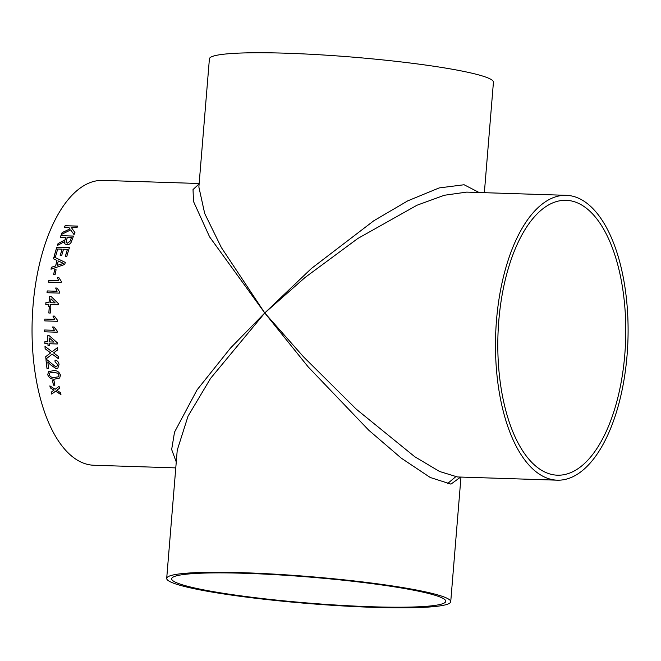<?xml version="1.0" encoding="UTF-8"?>
<svg xmlns="http://www.w3.org/2000/svg" width="661" height="661" viewBox="0 0 661 661"><rect width="100%" height="100%" fill="white"/><g stroke="black" fill="none" stroke-linecap="round" stroke-linejoin="round"><path stroke-width="0.99" d="M198.87 186.997L209.405 58.854A142.495 13.468 4.7 0 1 286.122 53.211A142.495 13.468 4.7 0 1 493.437 82.204L484.356 192.681M198.87 187.005L204.703 213.52L221.344 247.511L264.772 312.967L311.389 268.498L373.845 220.741L407.721 200.87L439.177 187.922L464.096 184.75L479.126 192.516M498.774 321.039A137.513 63.886 91.8 0 0 557.355 475.193A137.513 63.886 91.8 0 0 625.637 339.804A137.513 63.886 91.8 0 0 566.213 200.308A137.513 63.886 91.8 0 0 498.774 321.039M496.485 320.428A142.495 66.199 91.8 0 0 557.198 480.175A142.495 66.199 91.8 0 0 627.95 339.878A142.495 66.199 91.8 0 0 566.37 195.326A142.495 66.199 91.8 0 0 496.485 320.428M466.666 192.111L444.357 195.259L417.066 205.199L357.865 238.456L305.134 277.43L264.772 312.967L303.614 356.932L356.362 409.25L414.711 456.693L439.565 471.483L457.462 476.961L557.198 480.175M45.923 302.564L48.988 302.664A142.495 66.199 -88.2 0 1 49.616 296.558L51.236 296.615L58.292 303.506A142.495 66.199 -88.2 0 0 58.176 304.771L50.434 304.523A142.495 66.199 -88.2 0 0 50.302 306.06A142.495 66.199 -88.2 0 0 50.286 306.332L48.674 306.274A142.495 66.199 -88.2 0 1 48.691 306.002A142.495 66.199 -88.2 0 1 48.823 304.473L45.758 304.374A142.495 66.199 -88.2 0 1 45.923 302.564L49.03 302.68A142.404 66.158 -88.2 0 1 49.658 296.574L51.252 296.632M176.264 461.989L171.653 449.53L174.529 432.12L197.036 389.916L230.474 348.091L264.772 312.967L209.611 236.902L193.491 201.44L193.029 189.558L199.126 183.898M199.159 183.502L102.934 180.395A142.495 66.199 91.8 0 0 33.05 305.498A142.495 66.199 91.8 0 0 93.763 465.245L175.776 467.889M60.911 235.655L73.487 236.06A142.495 66.199 -88.2 0 0 71.652 241.001C71 243.364 69.422 244.636 66.901 244.818L64.828 243.835L64.588 241.595L57.391 245.495A142.495 66.199 -88.2 0 1 58.036 243.579L64.985 239.869L65.332 239.067A142.495 66.199 -88.2 0 1 65.943 237.423L60.3 237.241A142.495 66.199 -88.2 0 1 60.911 235.655L73.462 236.109M56.821 247.272L69.397 247.677A142.495 66.199 -88.2 0 0 66.835 256.336L65.381 256.286A142.495 66.199 -88.2 0 1 67.414 249.337L63.539 249.214A142.495 66.199 -88.2 0 0 61.647 255.683L60.192 255.633A142.495 66.199 -88.2 0 1 62.093 249.164L57.738 249.023A142.495 66.199 -88.2 0 0 55.623 256.294L54.169 256.253A142.495 66.199 -88.2 0 1 56.821 247.272L69.38 247.726M53.979 256.947L65.257 262.4A142.495 66.199 -88.2 0 0 64.761 264.441L51.013 269.217A142.495 66.199 -88.2 0 1 51.442 267.251L55.648 265.896A142.495 66.199 -88.2 0 1 56.978 260.409L53.483 258.839A142.495 66.199 -88.2 0 1 53.979 256.947L65.299 262.434M54.632 269.729L56.086 269.771A142.495 66.199 -88.2 0 0 55.078 274.703L53.632 274.654A142.495 66.199 -88.2 0 1 54.632 269.729L56.078 269.804M48.55 282.14A142.495 66.199 -88.2 0 1 48.848 280.404L58.647 280.718L57.35 277.537L58.837 277.587L61.316 281.429A142.495 66.199 -88.2 0 0 61.134 282.544L48.55 282.14M47.005 292.716A142.495 66.199 -88.2 0 1 47.237 290.939L57.044 291.253L55.631 288.014L57.119 288.056L59.738 291.98A142.495 66.199 -88.2 0 0 59.589 293.12L47.005 292.716M49.203 307.745L50.649 307.795A142.495 66.199 -88.2 0 0 50.294 313.05L48.848 313.008A142.495 66.199 -88.2 0 1 49.203 307.745L50.649 307.803M44.766 320.891A142.495 66.199 -88.2 0 1 44.832 319.073L54.632 319.387L52.93 316.049L54.409 316.098L57.391 320.122A142.495 66.199 -88.2 0 0 57.35 321.296L44.766 320.891M44.601 331.814A142.495 66.199 -88.2 0 1 44.601 329.996L54.409 330.31L52.583 326.972L54.07 327.021L57.185 331.045A142.495 66.199 -88.2 0 0 57.185 332.219L44.642 331.805A142.404 66.158 -88.2 0 1 44.642 329.996M49.542 343.737A142.495 66.199 -88.2 0 0 49.625 345.538L48.013 345.488A142.495 66.199 -88.2 0 1 47.931 343.687L44.865 343.588A142.495 66.199 -88.2 0 1 44.799 341.787L47.856 341.877A142.495 66.199 -88.2 0 1 47.699 335.722L49.319 335.78L57.234 342.72A142.495 66.199 -88.2 0 0 57.284 343.984L49.542 343.737L57.284 343.976M44.998 346.372L52.079 351.751L57.614 347.496A142.495 66.199 -88.2 0 0 57.747 349.867L53.574 352.883L58.226 356.337A142.495 66.199 -88.2 0 0 58.432 358.716L52.227 354.131L45.923 359.022A142.495 66.199 -88.2 0 1 45.708 356.676L50.583 352.9L45.13 348.777A142.495 66.199 -88.2 0 1 44.998 346.372M59.044 364.599L57.813 368.185L56.078 368.656L50.459 364.74L47.823 361.947A142.495 66.199 -88.2 0 0 48.608 368.59L46.997 368.541A142.495 66.199 -88.2 0 1 45.981 359.642L47.121 359.857L55.846 366.929L56.813 366.673L57.59 364.517L55.045 361.856L55.028 360.105C57.383 360.526 58.722 362.03 59.044 364.599M59.688 378.009L54.805 379.084C51.36 379.381 49.005 377.91 47.757 374.663L48.484 371.763L53.45 370.631C56.896 370.342 59.226 371.829 60.457 375.109L59.672 378.026L54.772 379.125C51.318 379.422 48.964 377.943 47.716 374.696L48.65 371.639M52.508 380.381L53.962 380.422A142.495 66.199 -88.2 0 0 54.863 385.223L53.417 385.181A142.495 66.199 -88.2 0 1 52.508 380.381M49.864 385.875L55.144 389.279L59.093 386.338A142.495 66.199 -88.2 0 0 59.498 388.288L56.78 390.312L60.465 392.634A142.495 66.199 -88.2 0 0 60.911 394.534L55.574 391.205L51.682 394.08A142.495 66.199 -88.2 0 1 51.236 392.18L53.938 390.172L50.269 387.833A142.495 66.199 -88.2 0 1 49.864 385.875M65.125 225.698L77.701 226.103A142.495 66.199 -88.2 0 0 77.031 227.574L71.239 227.384L74.908 232.507A142.495 66.199 -88.2 0 0 74.049 234.63L70.677 229.904L61.357 234.506A142.495 66.199 -88.2 0 1 62.126 232.589L69.959 228.913L68.81 227.31L64.456 227.169A142.495 66.199 -88.2 0 1 65.125 225.698L77.676 226.161M245.694 573.327A137.513 12.997 4.7 0 1 445.762 601.312A137.513 12.997 4.7 0 1 307.646 602.997A137.513 12.997 4.7 0 1 171.662 578.78A137.513 12.997 4.7 0 1 245.694 573.327M243.413 572.723A142.495 13.468 4.7 0 1 450.728 601.717A142.495 13.468 4.7 0 1 307.605 603.468A142.495 13.468 4.7 0 1 166.696 578.367A142.495 13.468 4.7 0 1 243.413 572.723M460.643 477.06L450.959 484.125L430.253 477.49L401.343 458.205L368.764 430.22L308.2 366.921L264.772 312.967L210.578 378.373L188.038 416.149L177.231 450.215L166.696 578.367M455.644 476.821L447.233 483.852M71.239 227.384L74.941 232.565M61.423 234.473A142.404 66.158 -88.2 0 1 62.159 232.647L69.959 228.913M64.505 227.169A142.404 66.158 -88.2 0 1 65.15 225.756M59.54 388.247L56.78 390.312M60.952 394.485L55.615 391.163L51.723 394.039A142.404 66.158 -88.2 0 1 51.277 392.147M53.938 390.172L50.31 387.792A142.404 66.158 -88.2 0 1 49.922 385.917M54.855 385.181L53.45 385.14A142.404 66.158 -88.2 0 1 52.558 380.381M58.391 376.803L59.044 375.01L57.912 373.217L53.739 372.317L49.897 372.903L49.17 374.746C50.277 376.877 52.054 377.77 54.491 377.439L58.391 376.803L59.003 375.043L57.871 373.25L53.698 372.35L49.897 372.903M57.838 368.177L56.119 368.631L50.459 364.74M56.813 366.673L57.631 364.492L55.045 361.856M55.086 361.831L55.07 360.088M48.608 368.557L46.997 368.541M47.038 368.507A142.404 66.158 -88.2 0 1 46.022 359.642M50.5 364.707L47.823 361.947M52.079 351.751L57.656 347.479M58.474 358.692L52.227 354.131M45.964 358.989A142.404 66.158 -88.2 0 1 45.749 356.651L50.624 352.883L45.171 348.76A142.404 66.158 -88.2 0 1 45.039 346.405M47.856 341.877L47.898 341.869A142.404 66.158 -88.2 0 1 47.741 335.73M49.625 345.521L48.055 345.472A142.404 66.158 -88.2 0 1 47.972 343.67L44.907 343.571A142.404 66.158 -88.2 0 1 44.841 341.787M54.045 342.067L49.36 338.019A142.495 66.199 -88.2 0 0 49.476 341.935L54.045 342.067M54.004 342.076L49.36 338.019M54.409 330.31L52.624 326.972M57.185 332.21L44.642 331.805M44.832 319.073L54.681 319.387L52.971 316.057L54.417 316.098M44.808 320.891A142.404 66.158 -88.2 0 1 44.874 319.073M48.889 313.008A142.404 66.158 -88.2 0 1 49.245 307.753M48.716 306.274A142.404 66.158 -88.2 0 1 48.864 304.481L48.823 304.473M45.799 304.374A142.404 66.158 -88.2 0 1 45.964 302.581M50.6 302.721L55.169 302.878L50.988 298.822A142.495 66.199 -88.2 0 0 50.6 302.721L55.169 302.878M55.127 302.862L50.988 298.822M47.237 290.939L57.086 291.278L55.673 288.031L57.127 288.08M47.047 292.716A142.404 66.158 -88.2 0 1 47.278 290.956M48.848 280.404L58.689 280.743L57.383 277.57L58.846 277.62M48.6 282.14A142.404 66.158 -88.2 0 1 48.889 280.429M53.673 274.654A142.404 66.158 -88.2 0 1 54.673 269.762M51.062 269.201A142.404 66.158 -88.2 0 1 51.475 267.292L55.689 265.929A142.404 66.158 -88.2 0 1 57.011 260.451L56.978 260.409M53.524 258.856A142.404 66.158 -88.2 0 1 54.02 256.989M57.226 265.392L63.596 263.409L58.292 260.996A142.495 66.199 -88.2 0 0 57.226 265.392L63.555 263.375M65.431 256.294A142.404 66.158 -88.2 0 1 67.447 249.379L67.414 249.337M60.242 255.642A142.404 66.158 -88.2 0 1 62.126 249.214L62.093 249.164M54.219 256.253A142.404 66.158 -88.2 0 1 56.854 247.321M64.844 243.859L64.588 241.595M57.449 245.471A142.404 66.158 -88.2 0 1 58.069 243.628L65.018 239.918L65.365 239.125A142.404 66.158 -88.2 0 1 65.976 237.481L65.943 237.423M60.349 237.241A142.404 66.158 -88.2 0 1 60.936 235.713M66.15 242.57L67.463 243.207L70.206 241.067A142.404 66.158 -88.2 0 1 71.462 237.654L67.397 237.473A142.495 66.199 -88.2 0 0 66.265 240.538L66.133 242.546L67.43 243.157L70.173 241.017A142.495 66.199 -88.2 0 1 71.429 237.605M566.37 195.326L466.633 192.111M450.728 601.717L460.973 477.077"/></g></svg>
